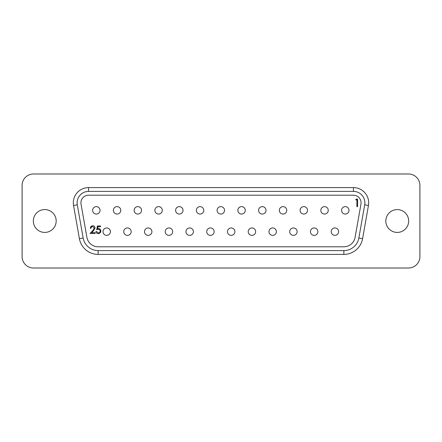 <?xml version="1.0" encoding="UTF-8"?>
<svg xmlns="http://www.w3.org/2000/svg" width="442" height="442" viewBox="0 0 442 442"><rect width="100%" height="100%" fill="white"/><g stroke="black" fill="none" stroke-linecap="round" stroke-linejoin="round"><path stroke-width="0.66" d="M96.676 229.718L97.45 225.967L100.522 225.967L100.522 226.735L97.975 226.735L97.572 228.707L98.45 228.564C99.942 228.696 100.726 229.514 100.809 231.017C100.693 232.652 99.82 233.536 98.196 233.658C96.892 233.553 96.129 232.851 95.908 231.542L96.583 231.542L98.235 232.89C99.4 232.785 100.036 232.149 100.141 230.989C100.036 229.912 99.428 229.359 98.328 229.332L96.676 229.718M94.373 228.066L92.743 226.547C91.687 226.63 91.107 227.21 91.008 228.276L90.334 228.276C90.455 226.752 91.273 225.917 92.781 225.774C94.163 225.879 94.919 226.619 95.047 228.006L93.527 230.696L91.649 232.696L95.14 232.696L95.14 233.464L90.046 233.464L92.953 230.365L94.373 228.066M100.041 210.342A3.713 3.713 0 0 0 96.328 206.629A3.713 3.713 0 0 0 92.621 210.342A3.713 3.713 0 0 0 96.328 214.055A3.713 3.713 0 0 0 100.041 210.342M110.417 231.658A3.713 3.713 0 0 0 106.704 227.945A3.713 3.713 0 0 0 102.992 231.658A3.713 3.713 0 0 0 106.704 235.371A3.713 3.713 0 0 0 110.417 231.658M120.788 210.342A3.713 3.713 0 0 0 117.075 206.629A3.713 3.713 0 0 0 113.367 210.342A3.713 3.713 0 0 0 117.075 214.055A3.713 3.713 0 0 0 120.788 210.342M141.534 210.342A3.713 3.713 0 0 0 137.821 206.629A3.713 3.713 0 0 0 134.114 210.342A3.713 3.713 0 0 0 137.821 214.055A3.713 3.713 0 0 0 141.534 210.342M162.28 210.342A3.713 3.713 0 0 0 158.567 206.629A3.713 3.713 0 0 0 154.86 210.342A3.713 3.713 0 0 0 158.567 214.055A3.713 3.713 0 0 0 162.28 210.342M183.027 210.342A3.713 3.713 0 0 0 179.319 206.629A3.713 3.713 0 0 0 175.607 210.342A3.713 3.713 0 0 0 179.319 214.055A3.713 3.713 0 0 0 183.027 210.342M203.773 210.342A3.713 3.713 0 0 0 200.066 206.629A3.713 3.713 0 0 0 196.353 210.342A3.713 3.713 0 0 0 200.066 214.055A3.713 3.713 0 0 0 203.773 210.342M224.519 210.342A3.713 3.713 0 0 0 220.812 206.629A3.713 3.713 0 0 0 217.099 210.342A3.713 3.713 0 0 0 220.812 214.055A3.713 3.713 0 0 0 224.519 210.342M245.266 210.342A3.713 3.713 0 0 0 241.559 206.629A3.713 3.713 0 0 0 237.846 210.342A3.713 3.713 0 0 0 241.559 214.055A3.713 3.713 0 0 0 245.266 210.342M266.012 210.342A3.713 3.713 0 0 0 262.305 206.629A3.713 3.713 0 0 0 258.592 210.342A3.713 3.713 0 0 0 262.305 214.055A3.713 3.713 0 0 0 266.012 210.342M286.759 210.342A3.713 3.713 0 0 0 283.051 206.629A3.713 3.713 0 0 0 279.338 210.342A3.713 3.713 0 0 0 283.051 214.055A3.713 3.713 0 0 0 286.759 210.342M307.505 210.342A3.713 3.713 0 0 0 303.798 206.629A3.713 3.713 0 0 0 300.085 210.342A3.713 3.713 0 0 0 303.798 214.055A3.713 3.713 0 0 0 307.505 210.342M328.251 210.342A3.713 3.713 0 0 0 324.544 206.629A3.713 3.713 0 0 0 320.831 210.342A3.713 3.713 0 0 0 324.544 214.055A3.713 3.713 0 0 0 328.251 210.342M348.998 210.342A3.713 3.713 0 0 0 345.29 206.629A3.713 3.713 0 0 0 341.578 210.342A3.713 3.713 0 0 0 345.29 214.055A3.713 3.713 0 0 0 348.998 210.342M131.163 231.658A3.713 3.713 0 0 0 127.451 227.945A3.713 3.713 0 0 0 123.738 231.658A3.713 3.713 0 0 0 127.451 235.371A3.713 3.713 0 0 0 131.163 231.658M151.91 231.658A3.713 3.713 0 0 0 148.197 227.945A3.713 3.713 0 0 0 144.484 231.658A3.713 3.713 0 0 0 148.197 235.371A3.713 3.713 0 0 0 151.91 231.658M172.656 231.658A3.713 3.713 0 0 0 168.943 227.945A3.713 3.713 0 0 0 165.231 231.658A3.713 3.713 0 0 0 168.943 235.371A3.713 3.713 0 0 0 172.656 231.658M193.403 231.658A3.713 3.713 0 0 0 189.69 227.945A3.713 3.713 0 0 0 185.977 231.658A3.713 3.713 0 0 0 189.69 235.371A3.713 3.713 0 0 0 193.403 231.658M214.149 231.658A3.713 3.713 0 0 0 210.436 227.945A3.713 3.713 0 0 0 206.723 231.658A3.713 3.713 0 0 0 210.436 235.371A3.713 3.713 0 0 0 214.149 231.658M234.895 231.658A3.713 3.713 0 0 0 231.183 227.945A3.713 3.713 0 0 0 227.47 231.658A3.713 3.713 0 0 0 231.183 235.371A3.713 3.713 0 0 0 234.895 231.658M255.642 231.658A3.713 3.713 0 0 0 251.929 227.945A3.713 3.713 0 0 0 248.216 231.658A3.713 3.713 0 0 0 251.929 235.371A3.713 3.713 0 0 0 255.642 231.658M276.388 231.658A3.713 3.713 0 0 0 272.675 227.945A3.713 3.713 0 0 0 268.963 231.658A3.713 3.713 0 0 0 272.675 235.371A3.713 3.713 0 0 0 276.388 231.658M297.134 231.658A3.713 3.713 0 0 0 293.422 227.945A3.713 3.713 0 0 0 289.709 231.658A3.713 3.713 0 0 0 293.422 235.371A3.713 3.713 0 0 0 297.134 231.658M317.881 231.658A3.713 3.713 0 0 0 314.168 227.945A3.713 3.713 0 0 0 310.455 231.658A3.713 3.713 0 0 0 314.168 235.371A3.713 3.713 0 0 0 317.881 231.658M338.627 231.658A3.713 3.713 0 0 0 334.914 227.945A3.713 3.713 0 0 0 331.202 231.658A3.713 3.713 0 0 0 334.914 235.371A3.713 3.713 0 0 0 338.627 231.658M356.898 199.872L355.738 199.872L356.18 199.099L357.578 199.099L357.578 206.629L356.898 206.629L356.898 199.872M86.903 237.354A11.42 11.42 0 0 0 98.146 246.791L343.854 246.791A11.42 11.42 0 0 0 355.097 237.354L360.954 204.143A7.613 7.613 0 0 0 353.456 195.209L88.544 195.209A7.613 7.613 0 0 0 81.046 204.143L86.903 237.354M88.544 191.403L88.544 187.596L353.456 187.596A15.227 15.227 0 0 1 368.451 205.469L364.705 204.806A11.42 11.42 0 0 0 353.456 191.403L88.544 191.403A11.42 11.42 0 0 0 77.295 204.806L83.151 238.017A15.227 15.227 0 0 0 98.146 250.597L343.854 250.597A15.227 15.227 0 0 0 358.849 238.017L364.705 204.806L358.849 238.017L362.595 238.674A19.034 19.034 0 0 1 343.854 254.404L343.854 250.597M33.332 221A11.42 11.42 0 0 0 44.752 232.42A11.42 11.42 0 0 0 56.173 221A11.42 11.42 0 0 0 44.752 209.58A11.42 11.42 0 0 0 33.332 221M419.9 185.408A11.42 11.42 0 0 0 408.48 173.988L33.52 173.988A11.42 11.42 0 0 0 22.1 185.408L22.1 256.592A11.42 11.42 0 0 0 33.52 268.012L408.48 268.012A11.42 11.42 0 0 0 419.9 256.592L419.9 185.408M385.827 221A11.42 11.42 0 0 0 397.248 232.42A11.42 11.42 0 0 0 408.668 221A11.42 11.42 0 0 0 397.248 209.58A11.42 11.42 0 0 0 385.827 221M98.146 250.597L98.146 254.404A19.034 19.034 0 0 1 79.405 238.674L83.151 238.017L77.295 204.806L73.549 205.469A15.227 15.227 0 0 1 88.544 187.596M368.451 205.469L362.595 238.674M79.405 238.674L73.549 205.469M353.456 187.596L353.456 191.403M343.854 254.404L98.146 254.404"/></g></svg>
